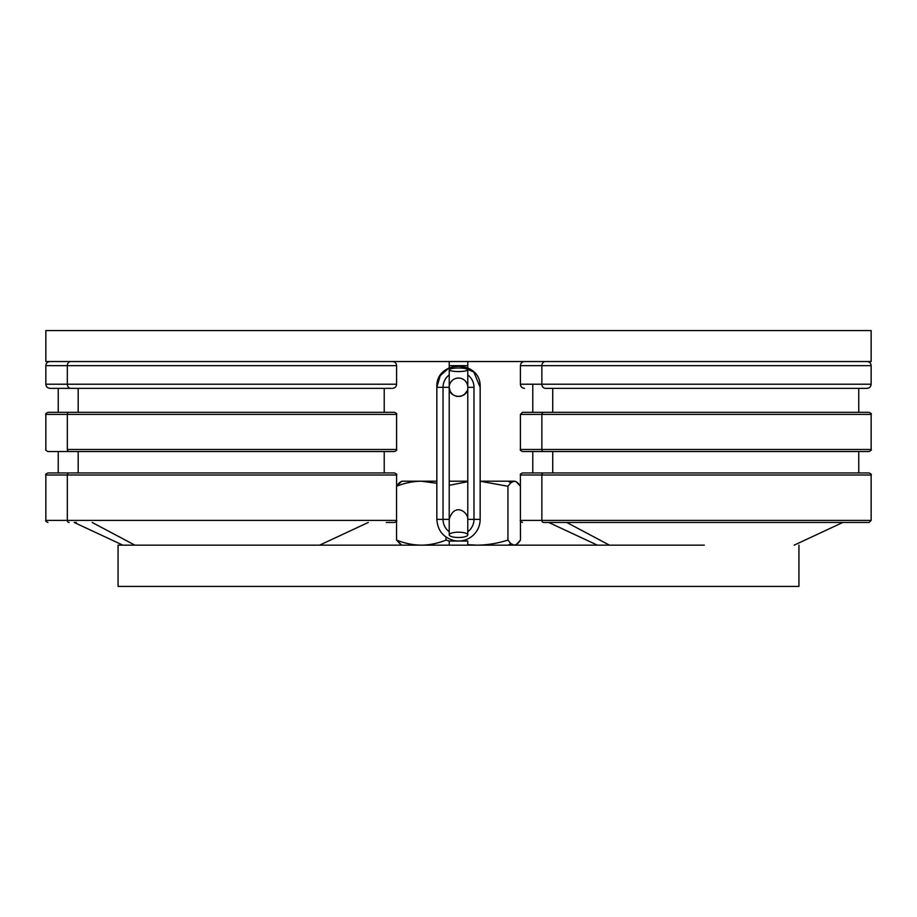 <?xml version="1.0" encoding="UTF-8"?>
<svg xmlns="http://www.w3.org/2000/svg" width="917" height="917" viewBox="0 0 917 917"><rect width="100%" height="100%" fill="white"/><g stroke="black" fill="none" stroke-linecap="round" stroke-linejoin="round"><path stroke-width="1.38" d="M45.85 330.578L45.85 361.527L45.85 330.578L871.15 330.578L871.15 361.527L45.85 361.527L871.15 361.527L871.15 330.578L45.85 330.578M467.785 365.654L449.215 365.654L449.215 361.527L449.215 365.654L467.785 365.654L467.785 361.527L467.785 367.74M449.215 387.318L449.215 519.366L443.026 519.366L449.215 519.366L449.215 534.84A9.285 2.648 180 0 0 458.5 537.488A9.285 2.648 180 0 0 467.785 534.84A9.285 2.648 180 0 0 458.5 532.192A9.285 2.648 180 0 0 449.215 534.84L449.215 519.366C454.098 502.356 468.186 511.629 467.785 519.366L473.974 519.366L473.974 387.318L473.974 519.366L480.164 519.366L473.974 519.366A15.474 15.474 0 0 1 467.785 531.745A15.474 15.474 0 0 0 473.974 519.366L467.785 519.366L467.785 534.84L467.785 387.318A9.285 9.285 0 0 0 458.5 378.033A9.285 9.285 0 0 0 449.215 387.318L449.215 369.78A9.285 1.765 0 0 0 458.5 371.545A9.285 1.765 0 0 0 467.785 369.78L467.785 387.318L467.785 369.78A9.285 1.765 0 0 0 458.5 368.015A9.285 1.765 0 0 0 449.215 369.78L449.215 387.318A9.285 9.285 0 0 1 458.5 378.033A9.285 9.285 0 0 1 467.785 387.318A9.285 9.285 0 0 0 458.5 378.033A9.285 9.285 0 0 0 449.215 387.318L436.836 387.318L443.026 387.318L443.026 519.366A15.474 15.474 0 0 0 449.215 531.745A15.474 15.474 0 0 1 443.026 519.366L436.836 519.366L443.026 519.366L443.026 387.318L449.215 387.318A9.285 9.285 0 0 1 458.5 378.033A9.285 9.285 0 0 1 467.785 387.318L473.974 387.318A15.474 15.474 0 0 0 467.785 374.938A15.474 15.474 0 0 1 473.974 387.318L467.785 387.318C468.358 399.296 448.642 399.296 449.215 387.318L450.144 391.364L452.78 394.631L456.574 396.396L460.77 396.316L464.495 394.402L466.994 391.078M449.215 365.654L449.215 367.74L440.194 375.741L436.836 387.318L436.836 519.366C437.592 530.507 443.347 537.58 454.11 540.583C460.987 541.844 467.143 540.262 472.564 535.837C477.505 531.459 480.038 525.968 480.164 519.366L480.164 387.318C481.505 359.372 435.495 359.372 436.836 387.318M449.215 369.78A9.285 1.765 180 0 1 458.5 368.015A9.285 1.765 180 0 1 467.785 369.78A9.285 1.765 180 0 1 458.5 371.545A9.285 1.765 180 0 1 449.215 369.78M118.064 586.422L798.936 586.422L798.936 545.157L798.936 586.422L118.064 586.422L118.064 545.157L118.064 586.422M704.325 545.157L118.064 545.157L704.325 545.157M92.181 522.461L134.891 545.157L92.181 522.461M609.438 545.157L566.729 522.461L609.438 545.157M449.215 545.157L449.215 541.03L467.785 541.03L467.785 545.157L467.785 541.03L449.215 541.03L449.215 545.157M421.281 545.157C429.362 545.088 437.604 543.403 445.994 540.09L449.215 541.03L445.994 540.09L445.994 537.064L445.994 540.09C437.604 543.403 429.362 545.088 421.281 545.157C413.189 545.088 404.947 543.403 396.557 540.09C404.947 543.403 413.189 545.088 421.281 545.157M467.785 544.675L476.978 545.157C487.11 545.088 497.438 543.403 507.949 540.09L510.758 543.54L508.293 545.157L510.758 543.54L514.196 545.157L516.305 544.549L520.443 540.09C518.323 543.403 516.248 545.088 514.196 545.157L510.758 543.54L507.949 540.09C497.438 543.403 487.11 545.088 476.978 545.157L467.785 544.675M401.761 545.157L396.557 540.09L396.557 486.262C404.947 482.95 413.189 481.265 421.281 481.196L436.836 483.293L421.281 481.196L402.804 481.196C400.752 481.265 398.677 482.95 396.557 486.262L396.557 540.09L400.706 544.549M491.088 481.196L480.164 481.196L491.088 481.196M467.785 481.196L449.215 481.196L467.785 481.196M425.912 481.196L421.362 481.196M449.215 485.322L467.785 481.677L449.215 485.322M508.293 481.196L514.196 481.196L510.758 482.812L508.293 481.196L480.164 481.196L514.196 481.196L508.293 481.196L510.758 482.812L507.949 486.262L480.164 481.253L507.949 486.262L507.949 540.09L507.949 486.262L510.758 482.812L514.196 481.196C516.248 481.265 518.323 482.95 520.443 486.262M520.443 520.845L520.443 540.09L520.443 520.845M436.836 481.196L421.281 481.196L436.836 481.196M402.804 481.196L408.707 481.196L402.804 481.196M449.215 534.84A9.285 2.648 0 0 1 458.5 532.192A9.285 2.648 0 0 1 467.785 534.84A9.285 2.648 0 0 1 458.5 537.488A9.285 2.648 0 0 1 449.215 534.84M421.281 481.196C413.189 481.265 404.947 482.95 396.557 486.262L401.761 481.196L421.281 481.196M520.398 486.193L516.305 481.803L514.196 481.196L516.305 481.803M396.603 520.398C397.118 520.913 396.431 521.601 394.539 522.461L386.286 522.461M76.375 522.461L74.174 522.461L122.855 545.157M532.777 384.223L532.777 412.329L522.461 412.329L543.678 412.329A2.063 1.811 90 0 0 541.867 414.392L871.15 414.392L871.15 449.468L541.867 449.468L541.867 414.392L520.398 414.392L541.867 414.392L541.867 449.468L871.15 449.468C871.78 449.823 871.093 450.511 869.087 451.531L543.678 451.531A2.063 1.811 -90 0 1 541.867 449.468L520.398 449.468L541.867 449.468A2.063 1.811 90 0 0 543.678 451.531L868.525 451.531L858.771 451.531L858.771 472.943L868.525 472.943L543.678 472.943L869.087 472.943C871.081 473.929 871.769 474.616 871.15 475.006L541.867 475.006A2.063 1.811 -90 0 1 543.678 472.943L522.461 472.943L543.678 472.943A2.063 1.811 90 0 0 541.867 475.006L871.15 475.006L871.15 520.398L541.867 520.398L541.867 475.006L520.398 475.006L541.867 475.006L541.867 520.398L871.15 520.398L869.087 522.461L543.678 522.461A2.063 1.811 -90 0 1 541.867 520.398L520.398 520.398L541.867 520.398A2.063 1.811 90 0 0 543.678 522.461L860.834 522.461M550.922 522.461L548.721 522.461L597.403 545.157M69.13 522.461A2.063 1.811 -90 0 1 67.319 520.398L396.557 520.398L67.319 520.398A2.063 1.811 90 0 0 69.13 522.461M47.913 472.943L69.13 472.943A2.063 1.811 90 0 0 67.319 475.006A2.063 1.811 -90 0 1 69.13 472.943L47.913 472.943C45.919 473.929 45.231 474.616 45.85 475.006L67.319 475.006L45.85 475.006L45.85 520.398L67.319 520.398L67.319 475.006L396.603 475.006L67.319 475.006L67.319 520.398L45.85 520.398C45.254 520.822 45.942 521.509 47.913 522.461M58.229 388.35L58.229 412.329L47.913 412.329L69.13 412.329A2.063 1.811 90 0 0 67.319 414.392A2.063 1.811 -90 0 1 69.13 412.329L394.539 412.329C396.442 413.2 397.13 413.888 396.603 414.392L45.85 414.392L67.319 414.392L67.319 449.468L67.319 414.392L396.603 414.392L396.603 449.468L67.319 449.468A2.063 1.811 90 0 0 69.13 451.531A2.063 1.811 -90 0 1 67.319 449.468L396.603 449.468C397.13 449.972 396.442 450.66 394.539 451.531L69.13 451.531L393.978 451.531L384.223 451.531L384.223 472.943L393.003 472.943L69.13 472.943L394.539 472.943C396.431 473.802 397.118 474.49 396.603 475.006L396.603 486.193M78.186 472.943L78.186 451.531L78.186 472.943L69.13 472.943M552.733 472.943L552.733 451.531L552.733 472.943M69.13 451.531L47.913 451.531L58.229 451.531L58.229 472.943M543.678 451.531L522.461 451.531L532.777 451.531L532.777 472.943M871.15 414.392L541.867 414.392A2.063 1.811 -90 0 1 543.678 412.329L869.087 412.329C871.081 413.303 871.769 413.991 871.15 414.392M384.223 388.35L70.941 388.35L391.433 388.35L384.223 388.35L384.223 412.329L393.978 412.329L69.13 412.329M867.024 361.527C869.534 361.768 870.909 363.143 871.15 365.654L541.867 365.654A4.127 3.622 -90 0 1 545.489 361.527A4.127 3.622 90 0 0 541.867 365.654L871.15 365.654L871.15 384.223L541.867 384.223L541.867 365.654L520.398 365.654L541.867 365.654L541.867 384.223L871.15 384.223C870.909 386.733 869.534 388.109 867.024 388.35L545.489 388.35A4.127 3.622 -90 0 1 541.867 384.223L520.398 384.223L541.867 384.223A4.127 3.622 90 0 0 545.489 388.35L865.98 388.35L858.771 388.35L858.771 412.329L868.525 412.329L543.678 412.329M78.186 412.329L78.186 388.35L78.186 412.329M552.733 412.329L552.733 388.35L552.733 412.329M70.941 388.35A4.127 3.622 -90 0 1 67.319 384.223L396.603 384.223L67.319 384.223A4.127 3.622 90 0 0 70.941 388.35L49.977 388.35C47.466 388.109 46.091 386.733 45.85 384.223L67.319 384.223L67.319 365.654L396.603 365.654L67.319 365.654L67.319 384.223L45.85 384.223L45.85 365.654L67.319 365.654A4.127 3.622 -90 0 1 70.941 361.527A4.127 3.622 90 0 0 67.319 365.654L45.85 365.654C46.091 363.143 47.466 361.768 49.977 361.527M449.215 374.938A15.474 15.474 0 0 0 443.026 387.318A15.474 15.474 0 0 1 449.215 374.938M319.597 545.157L368.279 522.461M794.145 545.157L842.826 522.461M516.305 544.549L515.239 545.157M522.461 472.943C520.558 473.814 519.87 474.502 520.398 475.006L520.398 520.398C519.87 520.902 520.558 521.59 522.461 522.461M47.913 412.329C45.907 413.349 45.22 414.037 45.85 414.392L45.85 449.468C45.254 449.892 45.942 450.579 47.913 451.531M522.461 412.329L520.398 414.392L520.398 449.468C519.87 449.972 520.558 450.66 522.461 451.531M392.476 361.527C394.986 361.768 396.362 363.143 396.603 365.654L396.603 384.223C396.362 386.733 394.986 388.109 392.476 388.35M524.524 361.527C522.014 361.768 520.638 363.143 520.398 365.654L520.398 384.223C520.638 386.733 522.014 388.109 524.524 388.35M480.164 387.318L473.814 371.993L458.489 365.654"/></g></svg>
